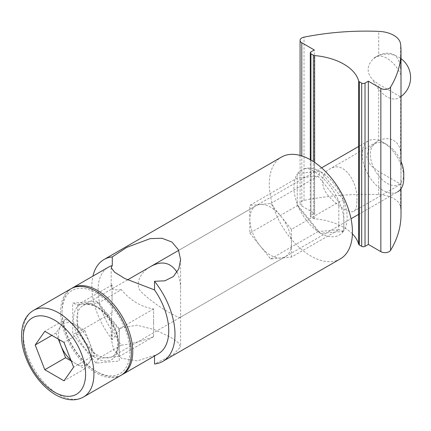 <?xml version="1.0" encoding="UTF-8"?>
<svg xmlns="http://www.w3.org/2000/svg" width="431" height="431" viewBox="0 0 431 431"><rect width="100%" height="100%" fill="white"/><g stroke="black" fill="none" stroke-linecap="round" stroke-linejoin="round"><path stroke-width="0.32" stroke-dasharray="2.15 1.62" d="M154.535 355.979L154.535 355.376L137.182 360.849L121.353 358.231L113.714 350.047L111.187 338.814L112.286 330.981A49.985 28.861 60 0 1 108.418 267.166M112.286 330.981L112.286 339.617L121.224 327.932L136.95 325.184L154.61 329.688L170.417 337.107L178.019 342.44L180.584 346.89L173.451 354.368L154.535 364.012M177.033 272.241C179.56 277.537 180.74 283.463 180.584 290.02L180.584 316.489L180.228 317.378C179.49 317.911 176.225 316.489 170.417 313.1C159.917 307.389 150.489 300.612 142.138 292.773C133.26 284.983 140.932 271.482 150.823 266.45L255.933 205.77A29.405 16.976 -120 0 0 249.84 219.228L249.84 233.09L297.245 205.722L297.245 204.601L320.33 233.322L343.335 231.436L343.819 230.752L343.819 200.986L343.335 199.747L321.014 171.974L320.05 171.419L297.724 173.413L297.245 173.822L297.245 204.601M112.06 312.674L112.038 284.929L112.06 312.674L111.187 319.409C111.343 328.131 114.732 336.708 121.353 345.139C130.512 344.186 141.266 341.357 153.598 336.659L153.598 308.908C141.266 306.991 130.512 300.585 121.353 289.697L98.483 302.901L77.688 304.76L77.688 332.479L98.483 358.344L119.274 356.485L119.274 328.767L98.483 302.901L95.989 301.016L119.274 329.984L119.274 361.033L95.989 363.112L72.699 334.144L72.699 303.095L95.989 301.016M112.06 284.929L111.187 287.1C111.343 289.368 114.732 290.235 121.353 289.697M297.724 173.413A37.637 21.733 60 0 1 304.625 168.602A37.637 21.733 60 0 1 320.05 171.419M321.014 171.974A37.637 21.733 60 0 1 343.335 199.747M343.819 200.986A37.637 21.733 60 0 1 343.819 230.752M343.335 231.436A37.637 21.733 60 0 1 341.869 233.112A37.637 21.733 60 0 1 321.014 233.43M340.258 258.939A58.805 33.952 60 0 1 310.859 256.025A58.805 33.952 60 0 1 272.44 204.202A58.805 33.952 60 0 1 281.454 157.083M320.05 232.875A37.637 21.733 60 0 1 297.724 205.102M297.245 203.863A37.637 21.733 60 0 1 297.245 174.097M249.84 233.09L270.63 258.956L291.426 257.097L338.825 229.728L318.035 231.587L297.245 205.722L297.245 177.998L318.035 176.144L338.825 202.01L338.825 229.728L343.415 231.258M270.63 258.956L318.035 231.587L320.33 233.322M297.245 173.822L297.245 177.998L249.84 205.366L249.84 219.228A29.405 16.976 -120 0 0 260.238 246.02A29.405 16.976 -120 0 0 270.63 255.238A29.405 16.976 -120 0 0 281.028 258.024A29.405 16.976 -120 0 0 285.333 256.698A29.405 16.976 -120 0 0 291.426 243.235L291.426 229.378L338.825 202.01L343.415 200.48M121.677 374.927A49.985 28.861 60 0 1 97.401 372.061L95.984 371.242A47.986 27.703 60 0 1 95.984 371.242A47.986 27.703 60 0 1 62.053 312.475A47.986 27.703 60 0 1 95.989 292.881A47.986 27.703 60 0 1 129.92 351.653A47.986 27.703 60 0 1 95.989 371.242L97.401 372.061A49.985 28.861 60 0 1 62.053 310.843A49.985 28.861 60 0 1 71.713 288.382M158.403 353.743A49.985 28.861 60 0 1 154.535 355.376M153.598 323.853A29.405 16.976 -120 0 0 153.619 322.797A29.405 16.976 -120 0 0 153.598 321.715M153.598 336.659L153.598 308.908M112.06 297.735A29.405 16.976 -120 0 0 112.038 298.791A29.405 16.976 -120 0 0 112.06 299.868M112.038 284.929L77.688 304.76L72.699 303.095M153.619 308.935L119.274 328.767L119.274 329.984M153.619 336.659L119.274 356.485L119.274 361.033M121.353 345.139L98.483 358.344L95.989 363.112M112.038 312.653L77.688 332.479L72.699 334.144M291.426 229.378L281.028 216.443A29.405 16.976 -120 0 0 260.238 204.439L249.84 205.366M291.426 257.097L291.426 243.235A29.405 16.976 -120 0 0 281.028 216.443L270.63 203.513L260.238 204.439A29.405 16.976 -120 0 0 255.933 205.77M270.63 203.513L318.035 176.144L320.33 171.759M112.286 339.617A58.805 33.952 60 0 1 92.929 276.109M70.883 360.127A23.522 13.582 -120 0 0 75.193 363.274A23.522 13.582 -120 0 0 89.6 361.986A23.522 13.582 -120 0 0 89.6 342.78A23.522 13.582 -120 0 0 75.193 324.861A23.522 13.582 -120 0 0 60.793 326.148A23.522 13.582 -120 0 0 58.562 334.467A23.522 13.582 -120 0 0 59.09 339.569M71.212 360.973L84.799 368.817L94.4 355.155L84.799 330.405L65.593 319.317L55.987 332.98L58.39 339.165M84.799 330.405L64.009 342.408M94.4 355.155L73.609 367.158M84.799 368.817L64.009 380.821M55.987 332.98L51.833 335.377M65.593 319.317L44.802 331.32M403.777 173.661A23.635 13.647 60 0 1 387.065 183.31A23.635 13.647 60 0 1 370.353 154.363A23.635 13.647 60 0 1 387.065 144.714A23.635 13.647 60 0 1 401.013 161.442M358.673 214.352L397.684 191.833A29.405 16.976 60 0 1 368.284 174.857A29.405 16.976 60 0 1 368.284 140.905A29.405 16.976 60 0 1 382.987 142.359A29.405 16.976 60 0 1 403.777 178.369M120.976 375.353A49.985 28.861 60 0 1 70.991 346.492A49.985 28.861 60 0 1 70.996 288.775M378.714 55.308L373.257 58.902A23.522 13.582 60 0 1 375.304 57.215A23.522 13.582 60 0 1 387.065 58.379A23.522 13.582 60 0 1 400.868 74.843L400.571 67.931C398.691 54.365 391.402 50.158 378.714 55.308L378.714 31.371M400.868 74.843L400.868 96.269L400.571 96.883L378.714 84.26L373.257 80.328C366.452 73.071 366.452 65.927 373.257 58.902M400.868 96.269A23.522 13.582 60 0 1 398.826 97.956L400.674 96.889L400.571 153.511L401.013 175.81L400.717 184.199L378.714 171.533L370.644 165.364L366.689 157.105L369.119 148.523L376.408 142.095L378.714 140.894C389.134 134.903 400.771 141.546 400.571 153.511M352.407 233.898A52.927 30.558 180 0 0 314.63 218.813A2.354 1.358 180 0 1 313.332 218.431L310.966 217.068A2.354 1.358 180 0 1 310.277 216.109A2.354 1.358 180 0 1 310.966 215.15L314.296 213.226L301.792 206.013A5.883 3.394 180 0 1 300.073 203.61A5.883 3.394 180 0 1 304.022 200.404A188.18 108.644 180 0 1 378.714 194.623A23.522 13.582 180 0 1 400.571 207.246A188.18 108.644 180 0 1 401.013 214.67M356.825 201.32C356.884 206.702 355.925 209.999 353.943 211.206C350.425 213.808 338.427 206.896 329.634 197.172C320.271 187.862 320.217 173.968 329.634 169.097C344.558 159.222 358.689 184.123 356.825 201.32M314.296 213.226L314.296 49.974M401.013 96.522A23.522 23.522 0 0 1 398.826 97.956A23.522 13.582 60 0 1 387.065 96.792A23.522 13.582 60 0 1 373.257 80.328M118.439 343.108A29.405 16.976 60 0 1 112.351 356.566A29.405 16.976 60 0 1 82.946 339.59A29.405 16.976 60 0 1 82.946 305.638A29.405 16.976 60 0 1 105.606 313.515A29.405 16.976 60 0 1 118.439 343.108M118.439 345.026A31.754 18.334 60 0 1 84.762 348.038A31.754 18.334 60 0 1 84.762 303.128A31.754 18.334 60 0 1 118.439 345.026M83.555 396.962A49.985 28.861 60 0 1 33.57 368.101A49.985 28.861 60 0 1 33.57 310.379M400.571 67.931L400.571 43.994M400.571 207.246L400.571 184.156M314.63 218.813L314.63 162.368M378.714 140.894L378.714 84.26M378.714 194.623L378.714 171.533M304.022 200.404L304.022 37.152M301.792 206.013L301.792 155.914M310.966 215.15L310.966 51.898M310.966 217.068L310.966 160.057M313.332 218.431L313.332 161.506M111.187 267.694L111.187 287.1M111.187 319.409L111.187 338.814M180.584 259.618L180.584 290.02M180.584 316.489L180.584 346.89M304.625 168.602L307.739 168.742C312.421 169.049 326.181 177.717 335.641 194.699C339.865 202.344 342.543 209.741 343.679 216.895L343.954 227.417C343.038 231.345 342.343 233.241 341.869 233.112M62.053 312.475L62.053 310.843M285.333 256.698L180.228 317.378M387.065 144.714L382.987 142.359M368.284 140.905L358.673 146.448M321.618 167.842L178.698 250.363M127.49 279.924L82.946 305.638C85.467 304.022 89.028 304.076 93.629 305.8C105.39 309.997 118.331 330.248 117.755 344.067C117.453 350.726 115.653 354.896 112.351 356.566L351.023 218.77M377.152 56.143L375.304 57.215A23.522 23.522 0 0 1 401.013 58.643M401.013 164.82L401.013 188.735M300.073 155.408L300.073 203.61M310.277 159.664L310.277 216.109M376.408 142.095L329.634 169.097M400.717 184.199L353.943 211.206"/><path stroke-width="0.65" d="M71.713 288.382A49.985 28.861 60 0 1 72.408 287.956L108.418 267.166A49.985 28.861 60 0 1 112.286 265.539L112.286 256.903L126.628 247.426L150.155 238.629L161.981 238.246L171.969 242.066L178.423 249.77L180.584 259.618L178.795 268.82L173.429 276.492L164.922 280.807L154.535 281.298A58.805 33.952 60 0 1 162.816 361.383A58.805 33.952 60 0 1 154.535 364.012L154.535 355.979M112.286 265.539L111.187 267.694L114.614 272.214L124.845 278.545L154.535 289.934L154.535 281.298M150.823 266.45C161.787 260.443 170.52 262.371 177.033 272.241M92.929 276.109A58.805 33.952 60 0 1 104.006 259.527L281.454 157.083A58.805 33.952 60 0 1 340.258 191.035A58.805 33.952 60 0 1 340.258 258.939L162.816 361.383M72.408 287.956A49.985 28.861 60 0 1 122.393 316.817A49.985 28.861 60 0 1 122.393 374.534A49.985 28.861 60 0 1 121.677 374.927M154.535 289.934A49.985 28.861 60 0 1 158.403 353.743L122.393 374.534M104.006 259.527A58.805 33.952 60 0 1 112.286 256.903M59.09 339.569A23.522 13.582 -120 0 0 60.793 345.355A23.522 13.582 -120 0 0 70.883 360.127M58.39 339.165L65.593 357.73L44.802 369.733L64.009 380.821L73.609 367.158L64.009 342.408L44.802 331.32L35.197 344.983L44.802 369.733M65.593 357.73L71.212 360.973M51.833 335.377L35.197 344.983M401.013 161.442A23.635 13.647 60 0 1 403.777 173.661L403.777 178.369A29.405 16.976 60 0 1 397.684 191.833M33.57 310.379L70.996 288.775A49.985 28.861 60 0 1 109.512 302.169A49.985 28.861 60 0 1 131.331 352.472A49.985 28.861 60 0 1 120.976 375.353L83.555 396.962C79.331 399.348 74.617 400.237 69.407 399.629C64.106 398.966 58.788 396.908 53.466 393.455C44.878 387.771 37.572 379.808 31.549 369.572C22.692 353.846 19.74 339.224 22.687 325.712C24.492 318.762 28.123 313.649 33.57 310.379A49.985 28.861 60 0 1 72.09 323.773A49.985 28.861 60 0 1 93.91 374.076A49.985 28.861 60 0 1 83.555 396.962M400.571 43.994A188.18 108.644 180 0 1 401.013 51.418A188.18 108.644 180 0 1 390.561 87.116A5.883 3.394 180 0 1 380.853 88.403L368.349 81.184L365.025 83.108A2.354 1.358 180 0 1 361.695 83.108L359.335 81.739A2.354 1.358 180 0 1 358.673 80.99A52.927 30.558 180 0 0 314.63 55.561A2.354 1.358 180 0 1 313.332 55.179L310.966 53.816A2.354 1.358 180 0 1 310.277 52.857A2.354 1.358 180 0 1 310.966 51.898L314.296 49.974L301.792 42.761A5.883 3.394 180 0 1 300.073 40.358A5.883 3.394 180 0 1 304.022 37.152A188.18 108.644 180 0 1 378.714 31.371A23.522 13.582 180 0 1 400.571 43.994M401.013 188.735L401.013 214.67A188.18 108.644 180 0 1 390.561 250.368A5.883 3.394 180 0 1 380.853 251.656L368.349 244.436L365.025 246.36A2.354 1.358 180 0 1 361.695 246.36L359.335 244.991A2.354 1.358 180 0 1 358.673 244.242L358.673 80.99M352.407 233.898A52.927 30.558 180 0 1 358.673 244.242M368.349 244.436L368.349 81.184M85.591 374.076A44.102 25.461 60 0 1 38.812 378.256A44.102 25.461 60 0 1 38.812 315.88A44.102 25.461 60 0 1 85.591 374.076M390.561 250.368L390.561 87.116M314.63 162.368L314.63 55.561M359.335 244.991L359.335 81.739M361.695 246.36L361.695 83.108M365.025 246.36L365.025 83.108M380.853 251.656L380.853 88.403M301.792 155.914L301.792 42.761M310.966 160.057L310.966 53.816M313.332 161.506L313.332 55.179M358.673 146.448L321.618 167.842M178.698 250.363L127.49 279.924M358.673 214.352L351.023 218.77M401.013 51.418L401.013 164.82M300.073 40.358L300.073 155.408M310.277 52.857L310.277 159.664M401.013 96.522A23.522 23.522 0 0 0 401.013 58.643"/></g></svg>
